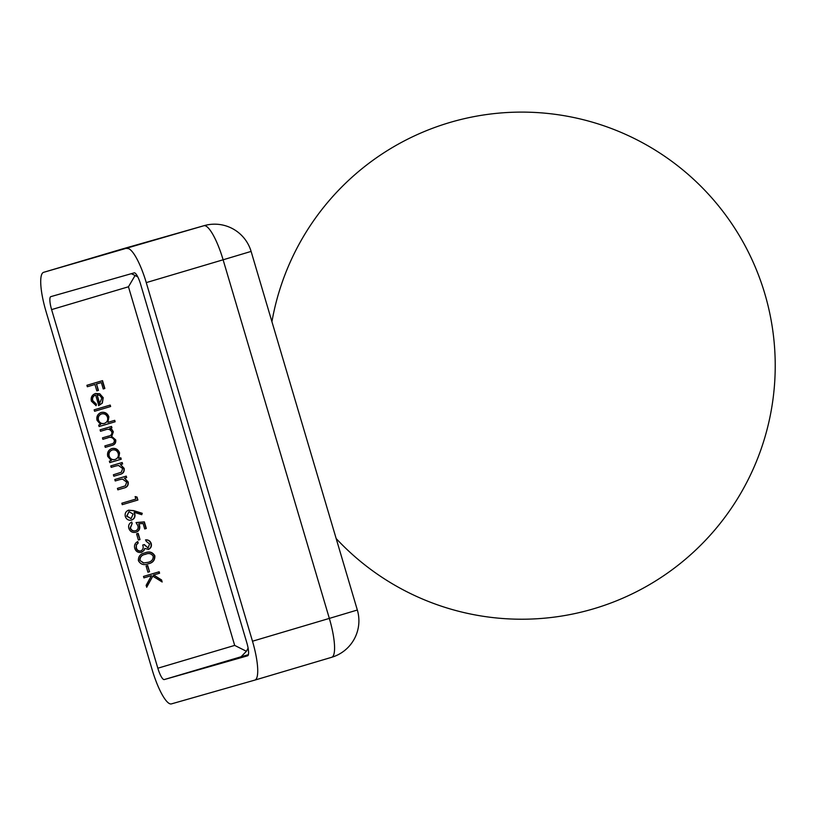 <?xml version="1.0" encoding="UTF-8"?>
<svg xmlns="http://www.w3.org/2000/svg" width="816" height="816" viewBox="0 0 816 816"><rect width="100%" height="100%" fill="white"/><g stroke="black" fill="none" stroke-linecap="round" stroke-linejoin="round"><path stroke-width="1.22" d="M144.32 544.558L148.104 547.924L149.593 543.956L146.197 541.304L145.768 539.866C148.441 539.723 150.246 540.926 151.195 543.466C151.868 546.23 150.98 548.199 148.522 549.362L144.748 548.444L143.932 550.586L141.433 552.371C138.139 552.922 135.905 551.565 134.742 548.301C134.008 545.241 135.017 542.997 137.761 541.569L138.19 543.007L136.405 544.915L136.354 547.852C137.068 550.188 138.577 551.228 140.872 550.963C143.075 549.668 143.687 547.689 142.718 545.037L144.32 544.558M140.005 539.56L138.394 540.029L136.568 533.848L138.169 533.368L140.005 539.56L137.884 533.46M137.914 525.861L136.058 522.556L144.371 521.883L146.319 528.482L144.718 528.962L143.096 523.495L138.73 523.841L139.587 525.647C140.26 528.921 139.057 531.114 135.976 532.226C132.488 532.991 130.091 531.665 128.806 528.258C128.194 525.392 129.173 523.321 131.764 522.036L132.182 523.484L130.427 527.86C131.386 530.298 133.11 531.267 135.609 530.767C137.782 529.88 138.547 528.238 137.914 525.861M125.307 516.467C124.685 513.407 125.797 511.306 128.632 510.184L133.702 510.632L142.259 513.315L141.749 514.682L134.171 512.305L134.813 513.927C135.425 516.926 134.354 518.976 131.59 520.078C128.551 520.669 126.449 519.466 125.307 516.467M100.511 431.276L105.59 429.767L100.511 431.276L100.082 429.828L111.517 426.442L111.945 427.88L109.956 428.471L112.047 429.624L113.342 431.878L111.69 436.438L115.729 439.926C116.086 443.037 114.668 444.904 111.466 445.516L105.274 447.362L104.846 445.913L111.047 444.077C113.455 443.71 114.526 442.384 114.25 440.089C112.69 437.345 110.395 436.642 107.335 437.998L102.887 439.314L102.469 437.876L108.273 436.152C110.854 435.815 112.057 434.449 111.863 432.041C110.415 429.379 108.232 428.655 105.315 429.848L105.437 429.818M108.895 416.884L107.896 422.351L114.719 420.332L115.148 421.77L99.103 426.533L98.675 425.095L100.654 424.504L97.053 420.352C96.278 416.517 97.655 413.885 101.184 412.457C104.907 411.774 107.477 413.243 108.895 416.884L108.62 416.966C107.202 413.324 104.632 411.856 100.909 412.539M94.942 384.479L87.322 386.743L86.894 385.295L102.53 380.654L104.856 388.487L103.244 388.967L101.357 382.571L96.543 383.999L98.44 390.395L96.829 390.874L94.942 384.479L87.322 386.743M157.835 668.212A12.679 2.938 -106.5 0 0 164.261 679.565L241.108 656.747L246.422 651.28L234.682 645.405L157.835 668.212L51.602 309.601L128.459 286.783L135.099 275.471L131.294 273.697M98.777 405.542L95.666 395.036C93.146 396.015 92.167 397.861 92.718 400.564L96.41 404.185L96.135 405.654L91.372 401.166C90.586 397.412 91.963 394.852 95.503 393.506L99.725 393.73L103.214 397.688L102.367 403.094L98.777 405.542M110.629 406.511L94.585 411.274L94.156 409.836L110.201 405.073L110.629 406.511L109.915 405.154M119.585 452.962L118.677 458.408L120.799 457.776L121.227 459.224L109.793 462.611L109.364 461.173L111.343 460.581L107.743 456.43C106.967 452.594 108.344 449.963 111.874 448.535C115.597 447.851 118.167 449.33 119.585 452.962L119.309 453.043C117.881 449.412 115.311 447.933 111.588 448.616M111.2 467.354L115.331 466.13L111.2 467.354L110.772 465.916L122.196 462.519L122.624 463.967L120.564 464.579L124.154 468.374C124.603 471.76 123.104 473.8 119.656 474.494L113.822 476.228L113.393 474.779L121.319 472.24L122.675 468.537L118.463 465.446L115.739 466.007M115.229 480.961L119.36 479.737L115.229 480.961L114.801 479.522L126.235 476.126L126.664 477.574L124.593 478.186L128.183 481.981C128.632 485.367 127.133 487.407 123.695 488.101L117.851 489.835L117.422 488.386L125.358 485.846L126.704 482.154L122.492 479.053L119.768 479.614M121.829 503.227L135.864 499.066L135.13 496.587L137.017 497.056L137.894 500.035L122.247 504.676L121.829 503.227M145.034 552.871C149.328 551.075 152.602 552.055 154.846 555.808C155.04 560.204 152.847 562.877 148.267 563.795C143.932 565.519 140.638 564.488 138.404 560.684C138.251 556.328 140.454 553.717 145.034 552.871L145.391 552.769M149.532 571.72L147.92 572.2L146.095 566.008L147.696 565.539L149.532 571.72L147.421 565.621M151.48 575.627L143.932 577.871L143.504 576.422L159.151 571.781L159.579 573.23L153.622 574.994L161.558 579.931L162.17 581.992L152.806 576.167L146.707 587.255L146.146 585.327L151.48 575.627L143.932 577.871M252.491 641.223A38.036 8.813 -106.5 0 1 254.837 680.105L331.684 657.288A38.036 38.036 0 0 0 357.337 610.021L329.338 618.406A38.036 8.813 -106.5 0 1 331.684 657.288A38.036 8.813 -106.5 0 1 331.663 657.298L254.857 680.095A38.036 8.813 -106.5 0 1 254.816 680.105L171.462 703.882A38.036 8.813 -106.5 0 1 152.184 669.824L45.951 311.212A38.036 8.813 -106.5 0 1 43.605 272.33L203.837 225.746A38.036 36.995 -105.9 0 1 204.204 225.634L120.85 249.4A38.036 36.995 74.1 0 0 120.482 249.512L203.837 225.746A38.036 8.813 -106.5 0 1 223.115 259.794L146.258 282.611L252.491 641.223L329.338 618.406L223.115 259.794L251.104 251.41A38.036 38.036 0 0 0 204.204 225.634M146.258 282.611A38.036 8.813 -106.5 0 0 126.98 248.554M43.625 272.33A38.036 8.813 -106.5 0 0 43.605 272.33L120.482 249.512A38.036 8.813 -106.5 0 0 120.462 249.523A38.036 8.813 -106.5 0 0 120.442 249.523L43.605 272.33M164.261 679.565L247.615 655.799A12.679 2.938 -106.5 0 0 247.615 655.789A12.679 2.938 -106.5 0 0 246.84 642.835L140.607 284.223A12.679 2.938 -106.5 0 0 134.181 272.87L50.827 296.636A12.679 2.938 -106.5 0 0 51.602 309.601M137.802 276.92L135.099 275.471M248.105 648.108L246.422 651.28M96.829 390.864L98.44 390.395M98.155 390.476L96.543 383.999M96.257 384.081L101.357 382.571M103.244 388.967L104.856 388.487M104.57 388.569L102.255 380.735M95.88 405.593L96.125 404.257L92.443 400.646C91.882 397.943 92.861 396.097 95.38 395.107L95.666 395.036M98.501 405.623L102.367 403.094M102.082 403.165L103.214 397.688M102.928 397.769L99.725 393.73M99.44 393.812L95.227 393.587M97.114 394.76L99.47 403.767L101.837 398.177L99.868 395.474L97.114 394.76L99.756 403.685M94.585 411.274L110.344 406.592M108.62 416.966L107.896 422.351M99.103 426.533L115.148 421.77M114.862 421.852L114.434 420.413M104.366 423.402L104.081 423.484C101.225 424.034 99.256 422.902 98.195 420.067C97.604 417.139 98.644 415.12 101.317 413.987L101.602 413.906C98.93 415.038 97.889 417.058 98.471 419.985C99.542 422.821 101.51 423.953 104.366 423.402C107.1 422.311 108.14 420.281 107.498 417.323C106.427 414.528 104.458 413.386 101.602 413.906M102.887 439.314L107.059 438.08M105.274 447.352L111.18 445.597C114.383 444.985 115.801 443.119 115.444 440.008L115.729 439.926M115.444 440.008L111.69 436.438M111.404 436.519L113.342 431.878M113.057 431.96L112.047 429.624M111.761 429.706L109.956 428.471M109.67 428.553L111.945 427.88M111.659 427.961L111.231 426.523M119.309 453.043L118.677 458.408M109.793 462.611L121.227 459.224M120.941 459.306L120.513 457.858M115.056 459.479L114.77 459.561C111.914 460.122 109.946 458.98 108.875 456.144C108.293 453.227 109.334 451.197 112.006 450.065L112.292 449.983C109.619 451.115 108.579 453.145 109.16 456.062C110.231 458.898 112.19 460.04 115.056 459.479C117.779 458.388 118.83 456.358 118.187 453.4C117.116 450.605 115.148 449.473 112.292 449.983M115.046 466.211L115.607 466.048M113.822 476.218L119.381 474.575C122.828 473.882 124.318 471.842 123.869 468.455L124.154 468.374M123.869 468.455L120.564 464.579M120.289 464.661L122.624 463.967M122.349 464.049L121.921 462.601M119.075 479.818L119.636 479.655M117.851 489.824L123.41 488.182C126.857 487.489 128.357 485.449 127.898 482.062L128.183 481.981M127.898 482.062L124.593 478.186M124.318 478.268L126.664 477.574M126.378 477.656L125.95 476.207M122.247 504.676L137.894 500.035M137.608 500.116L137.017 497.056M136.731 497.138L135.181 496.75M141.515 514.61L141.984 513.397L133.426 510.714L128.347 510.265M131.305 520.149C134.069 519.047 135.14 517.007 134.528 514.009L134.813 513.927M134.528 514.009L134.171 512.305M131.08 518.65L126.653 516.151L128.999 511.642L126.939 516.069L131.08 518.65L133.12 514.1L128.999 511.642M144.718 528.962L146.044 528.564L144.085 521.965L136.099 522.617M130.427 527.86L130.152 527.942C131.111 530.38 132.835 531.349 135.323 530.849L135.609 530.767M130.152 527.942L132.182 523.484M131.906 523.566L131.488 522.169M135.691 532.307C138.771 531.196 139.975 529.003 139.312 525.728L139.587 525.647M139.312 525.728L138.73 523.841M138.394 540.029L139.72 539.641M144.034 544.639L148.104 547.924M136.354 547.852L136.068 547.934C136.792 550.27 138.292 551.31 140.587 551.045L140.872 550.963M136.068 547.934L136.405 544.915M136.119 544.996L138.19 543.007M137.904 543.089L137.496 541.712M141.148 552.442L143.932 550.586M143.647 550.657L144.748 548.444M148.237 549.443C150.695 548.281 151.582 546.312 150.909 543.538L151.195 543.466M150.909 543.538C149.96 541.008 148.155 539.804 145.483 539.947M147.982 563.876C152.561 562.958 154.754 560.286 154.571 555.88L154.846 555.808M154.571 555.88C152.317 552.136 149.042 551.157 144.748 552.952M143.453 562.989L147.849 562.357L143.453 562.989L139.74 560.337C139.771 556.951 141.586 554.972 145.177 554.39L145.687 554.248M139.74 560.337L143.728 562.907M147.849 562.357C151.399 561.694 153.204 559.684 153.255 556.328C151.399 553.503 148.798 552.84 145.462 554.309C141.862 554.89 140.056 556.879 140.026 560.255M147.92 572.189L149.246 571.802M146.625 586.969L152.806 576.167M161.792 581.757L161.558 579.931M161.282 580.013L153.622 574.994M153.337 575.076L159.579 573.23M159.293 573.301L158.865 571.863M234.682 645.405L128.459 286.783M241.108 656.747L248.39 654.677M336.161 538.54A253.572 253.572 0 0 0 765.51 296.126A253.572 253.572 0 0 0 271.932 321.708M357.337 610.021L251.104 251.41"/></g></svg>
